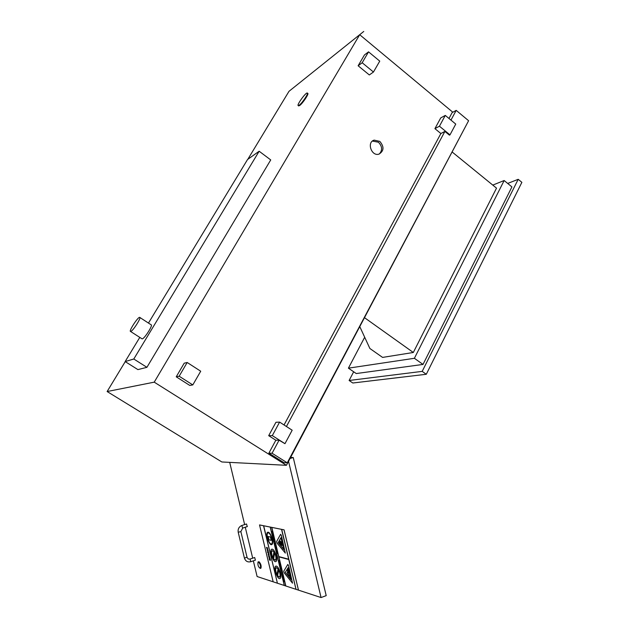<?xml version="1.0" encoding="UTF-8"?>
<svg xmlns="http://www.w3.org/2000/svg" width="629" height="629" viewBox="0 0 629 629"><rect width="100%" height="100%" fill="white"/><g stroke="black" fill="none" stroke-linecap="round" stroke-linejoin="round"><path stroke-width="0.94" d="M130.832 331.404C133.175 330.76 141.706 317.205 139.677 317.354C137.979 316.757 128.426 331.499 130.549 331.459L130.832 331.404M139.85 317.464L151.149 324.816C153.279 324.737 144.827 338.26 142.382 338.834L141.91 338.756M146.919 367.32L137.908 369.608L125.14 361.565L133.796 359.01L146.919 367.32L270.729 159.923L259.156 151.235L247.551 159.507L148.46 323.07M133.796 359.01L259.156 151.235M139.787 337.396L125.14 361.565M299.255 105.169C302.282 103.062 308.855 93.123 307.298 93.021C305.836 92.196 296.361 105.358 298.24 105.609L299.255 105.169M307.424 93.116L307.738 93.367C309.295 93.469 302.714 103.408 299.695 105.507L298.555 105.853M363.759 31.45L288.994 91.315L247.795 159.334M359.686 34.721L154.231 382.157L107.127 391.537L125.242 361.636M154.231 382.157L286.431 465.311L221.84 461.969L107.127 391.537M373.461 72.02L369.325 74.945L358.121 65.77L362.186 62.751L373.461 72.02L379.751 61.131L368.547 51.853L362.186 62.751M358.121 65.77L364.45 54.943L368.547 51.853M449.987 134.873L455.75 124.086L445.277 115.414L439.443 126.217L449.987 134.873L449.436 135.156L444.892 131.43L440.882 133.529L434.914 128.646L439.443 126.217M434.914 128.646L440.725 117.914L445.277 115.414M284.968 443.681L292.171 430.212L279.606 422.106L272.31 435.606L284.968 443.681L279.072 440.206L275.84 440.221L268.693 435.669L272.31 435.606M268.693 435.669L275.942 422.279L279.606 422.106M192.804 384.917L189.769 385.428L176.23 376.81L179.163 376.221L192.804 384.917L200.714 371.22L187.183 362.485L179.163 376.221M176.23 376.81L184.195 363.192L187.183 362.485M268.874 453.163L272.074 453.242L287.256 462.81L283.97 462.661L268.874 453.163L275.84 440.221M279.072 440.206L272.074 453.242M448.98 118.48L452.141 112.607L456.198 110.374L450.962 120.123M284.049 424.968L440.882 133.529M444.892 131.43L286.431 426.509M286.431 465.311L466.899 123.952M452.817 112.229L359.725 34.729M379.837 141.407C384.303 146.785 384.005 151.023 378.941 154.136C371.44 156.605 366.495 142.075 374.184 140.125L379.837 141.407M287.256 462.81L468.605 120.729L456.198 110.374M372.423 141.061L378.422 142.217C382.322 146.36 382.613 150.292 379.303 154.019M359.851 326.766L369.876 348.49L382.574 357.406L413.316 352.484L364.623 317.755M413.316 352.484L496.525 188.142L452.377 152.179M504.144 180.531L511.92 186.915L423.018 364.427L356.25 373.547L348.411 368.162L414.385 358.294L504.144 180.531L492.782 185.091M364.686 337.246L348.411 368.162M423.018 364.427L414.385 358.294M426.297 374.279L521.873 182.339L518.202 179.312L422.193 371.369L426.297 374.279L352.814 383.006L349.119 380.49L353.679 371.778M518.202 179.312L507.697 183.448M422.193 371.369L349.119 380.49M258.393 561.941L258.032 561.996C257.576 565.015 258.346 567.161 260.327 568.419C260.893 566.084 260.249 563.922 258.393 561.941M258.244 561.925L259.006 561.728C260.862 563.71 261.507 565.872 260.941 568.207L260.728 568.278M241.929 525.459L246.505 523.981L247.26 526.575M249.988 559.087L254.69 557.514L255.374 560.14M288.538 461.324L321.065 597.55L326.207 595.632L293.248 457.527L290.048 458.486M293.248 457.527L290.598 457.44M253.345 560.84L257.112 576.526L273.167 581.801M298.492 590.128L284.072 529.846L281.698 529.39L296.047 589.342L321.065 597.55M252.701 558.167L245.279 527.244M244.642 524.586L229.703 462.378M267.577 549.243L267.388 547.765L267.026 547.474L266.995 548.692L266.492 547.395L267.121 549.117L267.388 548.063L267.577 549.243M266.696 547.45L267.042 548.685M267.058 547.458L267.765 549.29M267.191 547.898L267.254 548.653M267.278 548.645L267.231 549.101M280.99 569.544L281.517 571.187M281.548 571.053L281.47 570.22L281.548 571.053M281.485 570.039L281.902 571.368L281.407 569.591L281.305 570.77M281.352 569.583L281.878 571.376M280.102 567.555L280.337 567.963M283.498 577.257L282.476 576.534M279.362 563.584L279.591 564.528L280.503 564.787L280.015 562.774L279.803 563.435L279.331 562.79L279.362 563.584M279.866 564.189L279.535 563.246L279.638 564.127M279.504 563.435L279.661 564.119M280.015 562.774L280.392 564.331M280.416 564.323L280.503 564.787M279.362 562.774L279.803 563.348M268.245 551.9L268.756 553.489L268.402 551.963L268.481 553.276L267.726 551.782L267.639 552.435L268.591 553.717M267.545 551.735L268.457 553.284M278.655 560.636L279.056 562.287L279.96 562.538L279.551 560.84L279.701 562.043L279.182 560.856L279.103 561.878L278.812 560.675M279.032 560.816L279.693 562.027M279.575 560.832L279.96 562.538M278.836 560.667L279.103 561.878M284.088 579.734L284.284 581.235L284.088 579.734L283.388 580.339L284.63 581.967M283.923 580.449L284.064 581.015M276.736 549.903L276.776 549.266L276.202 550.414L277.31 551.507L276.76 549.895L276.949 550.792M276.618 550.013L276.752 550.579M276.894 549.762L276.776 549.266M277.224 551.02L277.31 551.507M283.074 577.894L283.632 578.971L283.05 577.902M282.948 577.422L283.758 579.435M283.302 577.548L283.64 578.963M276.383 548.181L275.958 547.277L275.872 548.386L275.604 547.254L276.06 548.905L276.131 547.717L276.383 548.181M275.644 547.238L275.942 548.464M275.997 547.261L276.508 549.062M276.131 547.717L276.155 548.881M282.964 575.134L283.309 576.376L282.995 575.118M282.232 574.363L282.374 576.101L283.286 576.384M282.366 574.827L283.019 575.889L282.421 575.7L283.019 575.865M274.912 543.118L275.109 543.959L275.077 543.157M275.109 543.149L275.282 543.999M282.303 573.247L282.106 572.406M274.134 538.172L274.252 538.66L274.11 538.18L273.434 538.872L274.653 540.421L274.071 538.817L274.283 539.713M273.953 538.927L274.095 539.501M274.558 539.934L274.653 540.421M281.1 567.279L281.297 568.781L281.1 567.279L280.4 567.908L281.635 569.512M280.676 568.215L281.069 568.569M273.536 537.402L273.057 537.292L273.159 537.748L273.867 537.85L273.851 537.032L272.734 535.971L273.694 537.41M272.734 535.971L273.874 537.017L273.851 537.858M273.08 537.284L273.56 537.394M271.642 531.419L272.043 533.07L272.931 533.258L272.522 531.56L272.672 532.779L272.16 531.607L272.082 532.653L271.791 531.45M272.011 531.576L272.664 532.763M272.546 531.552L272.931 533.258M271.814 531.442L272.082 532.653M280.023 566.328L280.841 566.941L280.833 566.124L279.708 565.007L280.668 566.493M279.708 565.007L280.864 566.116L280.88 566.918M268.206 554.809L269.188 556.06L268.921 554.125L269.047 555.651L268.497 553.968L268.206 554.809M268.473 554.338L268.78 555.635L268.473 554.338M268.355 554.353L268.772 555.604M269.212 556.052L268.74 554.078M268.284 553.937L268.905 555.666M277.051 551.594L277.641 552.765L276.642 551.609L276.894 553.3L277.798 553.536L277.617 552.773L277.798 553.536M277.177 552.058L277.531 553.025M277.145 552.946L276.831 552.042M276.815 552.238L276.941 552.891L276.784 552.246M270.085 559.024L270.399 559.841L270.053 558.631L269.259 558.458L269.298 559.354L269.692 560.164L269.511 558.866L270.321 560.502M269.912 558.977L270.187 560.069L269.912 558.977M269.676 558.906L270.187 560.069M269.409 558.859L269.692 560.164M269.306 558.442L270.053 558.631M270.077 558.623L270.156 559.039M275.714 546.404L275.809 545.249L276.217 546.947L275.321 546.735L275.29 545.249M274.92 545.084L275.557 546.349M275.659 545.217L276.217 546.947M269.707 558.135L269.519 556.657L269.157 556.358L269.126 557.569L268.622 556.264L269.251 557.994L269.519 556.956L269.707 558.135M269.173 557.561L268.803 556.335M269.188 556.343L269.896 558.182M269.322 556.783L269.385 557.53M269.409 557.522L269.361 557.978M274.669 540.515L274.787 541.6L274.055 541.427L275.046 542.088L274.7 540.508L275.046 542.088M274.055 541.427L274.787 541.585M267.923 551.649L268.174 550.682L267.199 549.479L267.923 551.649M267.506 549.88L268.001 551.201L267.294 550.454L267.506 549.88M267.372 549.88L267.978 551.216M267.254 549.455L268.198 550.674L268.151 551.617M272.396 533.565L272.53 535.004L273.238 535.641L273.277 534.634L272.554 533.573L272.962 534.571M272.554 533.573L273.3 534.626L273.206 535.656M272.813 534.06L273.08 535.193M281.698 529.39L271.822 527.401L278.781 556.586L271.799 527.409L259.533 524.932L273.175 581.817L277.31 583.177M284.308 585.481L270.297 527.11L284.308 585.481L285.833 586L278.851 556.862L288.766 559.503L296.015 589.349L281.666 529.398M287.909 572.681L287.272 569.646L288.53 573.302L287.996 571.95L287.909 572.681M287.642 569.693L288.263 572.178M288.286 572.17L288.53 573.302M288.051 572.178L288.176 573.176M287.256 572.264L288.011 574.214L287.256 572.264M288.011 574.214L287.382 572.138M288.42 574.332L288.9 575.897M289.379 574.78L290.315 577.792M287.744 564.535L283.773 571.163L284.166 572.815L292.524 583.177L288.546 565.534L287.744 564.535M288.129 567.688L290.968 579.521L285.322 572.343L288.129 567.688M287.838 564.457L288.569 565.526L292.501 583.193M288.137 567.712L285.322 572.343L290.952 579.458M272.947 557.923C271.445 554.456 271.154 552.034 272.058 550.65L273.961 551.759L272.947 557.923M272.231 550.556L272.082 550.642C271.178 552.01 271.469 554.424 272.955 557.876M274.59 552.828C276.1 556.295 276.398 558.725 275.494 560.117L273.576 558.984L274.59 552.828M274.614 552.86L273.576 558.984M273.599 558.977L275.345 560.195M272.278 549.18L271.579 549.298C269.055 550.752 273.662 563.505 275.989 561.469C278.16 560.297 274.904 549.518 272.278 549.18M271.799 549.18L272.302 549.172C274.928 549.51 278.183 560.29 276.013 561.461L275.989 561.469M270.187 527.086L284.284 585.489M281.556 529.374L288.695 559.22L278.781 556.586M271.689 527.393L285.715 585.961M278.883 556.869L285.833 586L295.889 589.294M278.812 556.579L288.695 559.205M263.543 525.758L277.42 583.232L263.645 525.773M263.677 525.765L277.42 583.232L284.166 585.434M276.917 574.647C275.486 571.25 275.211 568.899 276.092 567.594L278.12 568.883L276.917 574.647M276.265 567.507L276.115 567.586C275.243 568.883 275.51 571.218 276.925 574.607M278.749 570C280.18 573.404 280.463 575.763 279.583 577.068L277.538 575.755L278.749 570M278.765 570.031L277.538 575.755M277.562 575.747L279.441 577.155M276.343 566.131L275.596 566.242C273.096 567.704 277.79 580.473 280.094 578.428C282.224 577.257 278.969 566.58 276.343 566.131M275.817 566.131L276.367 566.124C278.993 566.572 282.256 577.249 280.117 578.421L280.094 578.428M270.446 536.985L271.233 540.358L268.984 539.839L268.182 536.49L270.446 536.985L271.233 540.358M268.182 536.49L270.423 536.993M267.773 532.22L267.553 532.338C265.006 533.777 269.542 546.53 271.885 544.502C274.087 543.33 270.832 532.449 268.213 532.213C270.863 532.441 274.118 543.322 271.909 544.494L271.885 544.502M268.379 532.897C270.714 533.117 273.599 542.788 271.642 543.826C269.558 545.626 265.532 534.296 267.789 533.015L268.379 532.897M267.985 532.912L267.812 533.007C265.666 534.186 269.243 544.911 271.469 543.92M280.282 540.995L281.352 542.811L281.548 541.742L281.989 542.481L281.784 543.55L282.555 544.84L282.437 545.453L281.674 544.156L281.391 545.658L281.234 543.417L280.164 541.608L280.282 540.995L281.36 542.764M281.784 543.55L282.555 544.84M282.578 544.832L282.437 545.453M281.69 544.187L281.391 545.658M281.572 541.734L281.989 542.481M282.012 542.473L281.816 543.542M279.74 541.427L280.723 544.683C279.677 544.077 279.284 543.008 279.551 541.459L279.74 541.427M279.622 541.427L280.676 544.706M280.534 534.422L276.634 541.475L277.027 543.126L285.314 553.088L281.328 535.381L280.534 534.422M280.943 537.661L283.781 549.518L278.199 542.615L280.943 537.661M280.636 534.336L281.352 535.373L285.291 553.095M280.951 537.685L278.199 542.615M278.222 542.607L283.765 549.455M284.049 529.862L298.468 590.136M284.072 529.846L259.557 524.924M400.555 377.353L371.44 380.789L400.563 377.329M246.961 557.302L244.406 558.072L238.21 532.268C237.738 529.036 238.949 526.772 241.843 525.482L242.597 528.093M238.21 532.268L240.86 531.584L242.723 528.069L247.386 526.552M244.406 558.072C245.522 561.233 247.653 562.444 250.814 561.705L250.043 559.095L248.203 558.961L247.055 557.373L240.86 531.584M142.091 338.874L130.549 331.459M298.673 105.947L298.24 105.609M374.184 140.125L372.777 140.935M260.941 568.207L260.327 568.419M255.46 560.117L250.814 561.705"/></g></svg>
